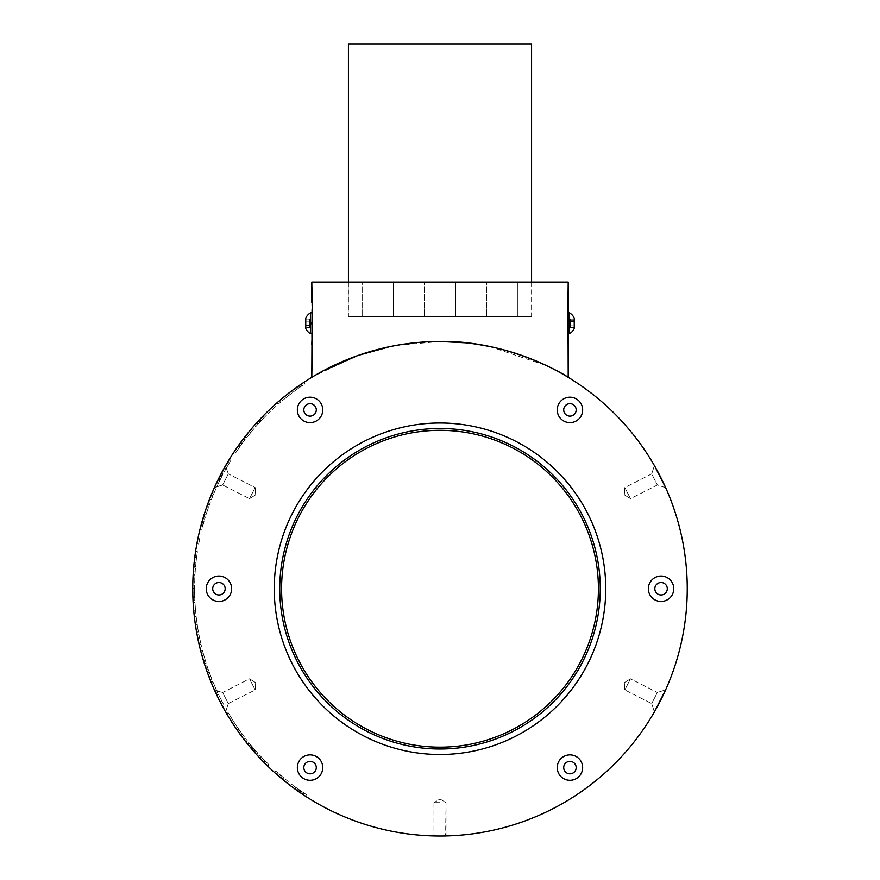 <?xml version="1.0" encoding="UTF-8"?>
<svg xmlns="http://www.w3.org/2000/svg" width="880" height="880" viewBox="0 0 880 880"><rect width="100%" height="100%" fill="white"/><g stroke="black" fill="none" stroke-linecap="round" stroke-linejoin="round"><path stroke-width="0.66" stroke-dasharray="4.4 3.3" d="M440 836C432.201 835.923 432.201 835.923 440 836C432.201 835.923 432.201 835.923 440 836L444.323 835.967L440 836C447.799 835.923 447.799 835.923 440 836C447.799 835.923 447.799 835.923 440 836C432.201 835.923 432.201 835.923 440 836C432.201 835.923 432.201 835.923 440 836M440 802.637L433.961 802.637L440 802.637M194.7 596.42L194.876 600.71L194.612 592.933L194.7 596.42L192.874 596.475L193.039 600.798L192.753 588.753A247.247 247.247 0 0 1 440 341.495A247.247 247.247 0 0 1 687.247 588.753A247.247 247.247 0 0 1 440 836A247.247 247.247 0 0 1 192.753 588.753L192.753 590.029M192.786 592.999L194.612 592.966L194.733 597.564L194.601 585.178L194.612 592.966L192.786 593.175M192.797 593.846L192.819 594.803M192.841 595.529L192.852 596.079M192.753 590.271L192.775 592.702M298.386 791.428L293.469 787.897L294.547 786.423L296.153 787.589L295.075 789.074L297.858 791.054L294.492 788.645L302.808 794.442L298.386 791.428L299.431 789.921L297.528 788.579L296.472 790.075M296.153 787.589L306.449 794.651L305.459 796.191L297.528 790.823M299.695 792.341L300.751 790.834M292.105 786.885L293.194 785.422L290.686 783.519L293.194 785.422L292.105 786.885L289.564 784.971L290.686 783.519L289.564 784.971M287.067 783.024L288.2 781.583L275.847 771.188L288.2 781.583L287.067 783.024L274.615 772.552L275.847 771.188L274.615 772.552M267.817 766.194L269.093 764.874L259.578 755.117L269.093 764.874L267.817 766.194L258.643 756.8M262.856 761.244L265.551 763.972L260.392 758.67L261.723 757.416L266.849 762.674L261.723 757.416M261.866 760.221L262.482 760.859M258.775 756.954L259.336 757.548M261.349 759.682L262.68 758.417M250.767 747.89L246.928 743.204L248.358 742.06L249.601 743.6L248.182 744.755L250.349 747.384L247.72 744.194L254.265 751.96L250.767 747.89L252.175 746.702L250.679 744.92L249.271 746.086M249.601 743.6L257.741 753.104L256.377 754.325L250.052 747.032M251.801 749.111L253.209 747.934M245.872 741.873L247.313 740.74L245.377 738.265L247.313 740.74L245.872 741.884L243.925 739.376L245.377 738.254L243.925 739.376M237.369 727.21L244.365 736.923L242.902 738.034L233.97 725.45L235.499 724.438L237.369 727.21L235.851 728.244M233.156 724.207L234.696 723.206L228.173 712.69L232.98 720.566L231.44 721.545L226.699 713.79L231.44 721.545L232.98 720.566L228.602 713.405L227.018 714.34L228.602 713.405L232.98 720.555L231.44 721.545L232.98 720.555L228.283 712.866L226.699 713.79L228.283 712.866L234.685 723.206L233.156 724.207L226.589 713.614L228.173 712.69L226.589 713.614M217.503 696.575L218.746 699.116M210.914 681.769L212.608 681.087L210.914 681.769L215.897 693.198L217.558 692.428L215.897 693.198L210.991 681.967L212.696 681.274L210.991 681.967L214.577 690.327L216.249 689.568L214.577 690.327L216.249 689.568L212.696 681.274L217.558 692.428L212.608 681.087L216.249 689.568L212.927 681.857L216.249 689.568L214.577 690.327L211.233 682.561L214.577 690.327L222.651 692.505L228.305 703.604L225.599 711.909L228.305 703.604L222.651 692.505L228.305 703.604L255.167 689.92L249.513 678.821L222.651 692.505L228.305 703.604L255.167 689.92L249.513 678.821L255.167 689.92L255.673 682.671L249.513 678.821L255.167 689.92L255.673 682.671L249.513 678.821L222.651 692.505L214.346 689.81L225.599 711.909L219.846 701.294M220.374 702.306L216.799 695.112L218.449 694.32L224.257 705.738L222.651 706.607L220.374 702.306L222.002 701.47L220.374 702.317M220.693 702.922L222.651 706.607L224.257 705.738L220.572 698.665L218.933 699.479L220.572 698.665L218.449 694.32L216.799 695.112M211.233 682.561L212.927 681.857L211.233 682.561M208.912 676.676L205.293 666.49L207.031 665.918L207.548 667.48L205.821 668.074M207.548 667.48L211.827 679.129L206.965 665.709L207.966 668.69L206.239 669.284L207.504 672.892L209.231 672.265L210.683 676.192L208.978 676.852L208.538 675.697M211.827 679.129L210.122 679.811L207.46 672.771L205.216 666.281L206.965 665.709M209.143 672.034L207.438 672.716M207.79 673.662L208.527 675.675M205.986 668.569L206.734 670.736M202.51 650.617L206.118 663.124L204.38 663.685L200.739 651.09L202.51 650.617L200.739 651.079M204.369 663.674L206.118 663.124L203.324 653.664L201.553 654.148L203.324 653.664L202.51 650.628M203.434 660.649L205.183 660.121L203.434 660.649M197.109 634.986L198.913 634.645L201.685 647.361L198.913 634.645L197.109 634.986L199.903 647.801L201.685 647.361L199.903 647.801M197.725 638.099L199.518 637.736L197.725 638.099M197.692 627.737L198.418 631.972L197.164 624.283L197.692 627.737L195.888 628.034L196.614 632.291L195.349 624.547L194.348 616.803L196.163 616.594L197.175 624.327L195.349 624.547M196.163 616.594L197.879 628.87L196.548 619.729L197.164 624.294L195.382 624.767M195.492 625.471L195.635 626.428M195.679 626.703L195.789 627.396M197.879 628.87L196.075 629.167L195.36 624.558L197.164 624.294L195.36 624.558L194.81 620.609M194.986 621.94L195.316 624.283M193.743 610.907L195.569 610.753L195.866 613.888L194.051 614.075L193.127 602.492L193.743 610.907L195.569 610.753L194.964 602.382L193.127 602.481L194.964 602.382L195.866 613.888L194.051 614.075M446.039 835.923L446.039 802.637L440 799.007L433.961 802.637L440 799.007L446.039 802.637L445.599 835.934M225.599 711.909L219.516 700.634M218.592 698.808L217.558 696.696M216.601 694.694L215.292 691.9M654.401 711.909L651.695 703.604L657.349 692.505L665.654 689.81L657.349 692.505L651.695 703.604L657.349 692.505L630.487 678.821L624.833 689.92L651.695 703.604L657.349 692.505L630.487 678.821L624.833 689.92L630.487 678.821L624.327 682.671L624.833 689.92L630.487 678.821L624.327 682.671L624.833 689.92L651.695 703.604L654.401 711.909L665.577 689.975M665.412 690.349L664.818 691.658M654.511 711.7L660.495 700.634M440 341.495L396.209 345.4L358.358 355.366L314.358 375.793M357.346 355.718L358.578 355.289M389.972 346.61L402.039 344.432M414.337 342.837L439.769 341.495M465.256 342.793L478.06 344.443M489.588 346.522L546.392 365.563L568.205 377.333M656.161 468.71L658.119 472.307M662.453 480.81L663.399 482.79M665.654 487.685L657.349 484.99L651.695 473.891L657.349 484.99L651.695 473.891L624.833 487.575L630.487 498.674L657.349 484.99L651.695 473.891L624.833 487.575L630.487 498.674L624.833 487.575L624.327 494.824L630.487 498.674L624.833 487.575L624.327 494.824L630.487 498.674L657.349 484.99L665.654 487.685L654.401 465.597L651.695 473.891L654.401 465.597M209.506 499.268L211.211 499.928L216.161 488.114L211.211 499.928L209.506 499.268L214.489 487.366L222.651 484.99L228.305 473.891L222.651 484.99L249.513 498.674L255.167 487.575L228.305 473.891L222.651 484.99L249.513 498.674L255.167 487.575L249.513 498.674L255.673 494.824L255.167 487.575L249.513 498.674L255.673 494.824L255.167 487.575L228.305 473.891L225.599 465.597L214.423 487.509M214.588 487.146L221.969 472.153M222.75 470.701L224.356 471.57L230.879 460.306L224.356 471.581L222.75 470.701L224.279 467.918L222.981 470.261M223.762 468.864L224.62 467.313M215.226 485.738L217.69 480.535M218.471 478.94L221.353 473.308L220.572 474.793L222.2 475.64L220.022 479.941L218.35 479.182M298.716 388.069L292.611 392.513L291.511 391.05L303.963 382.283L304.964 383.812L298.716 388.069L297.66 386.573M287.408 394.196L291.258 391.248L292.358 392.711L282.337 400.664L281.16 399.267L287.408 394.196L288.53 395.648L287.408 394.207M281.16 399.267L282.348 400.664L286.077 397.595L284.922 396.176M280.577 402.16L278.19 404.217L276.991 402.842L279.389 400.763L280.577 402.16L279.389 400.763M275.407 404.239L269.192 409.981L270.457 411.312L268.191 413.501L266.915 412.192L275.407 404.239L276.628 405.614L275.407 404.239M266.915 412.192L268.202 413.49L276.628 405.603L270.457 411.301L269.192 409.981M262.218 419.562L255.783 426.591L254.408 425.381L265.265 413.82L266.563 415.107L262.218 419.562L260.887 418.297M258.456 420.893L261.019 418.165M244.97 436.777L246.411 437.899L254.672 427.856L246.411 437.899L244.97 436.777L253.297 426.657L254.672 427.856L253.297 426.657M247.016 434.181L248.369 435.435L247.016 434.181L249.128 431.585L250.536 432.751M251.229 429.066L252.626 430.254L251.229 429.066L250.646 429.759M234.993 450.527L242.869 439.505M242.858 442.574L237.49 450.098L242.858 442.574L241.384 441.485L238.634 445.28M238.205 445.874L237.424 446.996M236.236 448.701L241.384 441.485M242.715 439.714L243.683 438.438L245.135 439.56L243.551 441.639L242.066 440.572M243.265 438.988L242.836 439.549M224.279 467.918L225.885 468.82L224.279 467.918L225.885 468.82L224.279 467.918L229.317 459.338L230.879 460.306L229.317 459.349M214.346 487.685L222.651 484.99L228.305 473.891L225.5 465.762M225.478 465.806L224.532 467.478M227.667 462.066L229.24 463.001L227.667 462.055M216.513 482.977L219.89 476.124L221.518 476.96L222.97 474.166L221.353 473.308M220.022 479.941L216.766 486.772L223.069 473.979L221.617 476.773L219.989 475.937L218.229 479.413M218.075 479.754L217.547 480.832M215.809 484.484L220.682 474.595M218.042 479.809L216.436 483.142L218.097 483.923L219.923 480.128L218.284 479.325L219.912 480.15L218.097 483.923M220.33 475.255L219.516 476.85M206.217 514.063L210.386 502.084L208.681 501.435L204.38 513.81L206.118 514.371L204.479 513.502M208.681 501.435L210.386 502.084L207.097 511.379L205.392 510.675L207.097 511.379L206.118 514.371L204.38 513.81M208.208 508.112L206.481 507.507L205.392 510.675L207.097 511.379L205.359 510.807M209.297 505.032L207.581 504.416L207.262 505.263M201.685 530.123L199.903 529.694L201.685 530.134L205.315 516.978L201.685 530.134L199.903 529.694L203.379 517.022M201.674 522.896L202.499 519.992M202.048 521.565L201.828 522.346L203.599 522.819L204.413 519.992L202.455 527.076L203.599 522.819M203.324 517.209L203.082 518.001M202.257 520.828L204.017 521.323L202.257 520.839M196.878 543.73L198.682 544.071L199.859 538.098L198.682 544.071L196.878 543.73L198.066 537.724L199.859 538.098L198.066 537.724M196.372 559.13L195.58 566.632L193.754 566.467L195.591 551.353L197.406 551.639L196.372 559.13L194.557 558.91M192.918 579.612L193.622 568.051L195.437 568.205L194.964 575.069L193.127 575.003L193.633 567.831L192.819 583.033L193.127 575.003L194.964 575.113L195.195 571.34L193.369 571.208M193.391 570.999L195.217 571.131L193.391 570.999M192.819 582.769L194.645 583.077L194.975 574.871L193.149 574.772M192.951 578.831L194.777 578.93L194.645 583.077M193.204 573.826L193.138 574.959L194.964 575.069L194.777 578.93M194.733 597.564L192.907 597.63L192.786 592.966L194.612 592.933L192.786 592.966L192.753 586.894M311.916 340.769L312.356 332.057M312.499 326.876L312.532 323.301M312.51 320.287L312.411 316.019M312.323 313.621L312.103 309.199M568.205 282.095L311.795 282.095M567.897 309.199L567.842 310.299M567.567 316.723L567.468 321.739M567.468 323.301L568.095 341.066M568.205 302.324L568.205 344.289M311.795 309.21L311.795 316.701L312.158 309.21M311.795 323.301L311.795 312.862L311.795 323.301M311.795 344.289L311.795 302.324M310.409 312.862L310.409 323.301L310.409 312.862A12.276 12.276 0 0 0 305.756 318.087L305.756 328.526A12.276 12.276 0 0 0 310.409 333.74L310.409 312.862L311.795 312.862M568.205 309.21L568.205 316.701L567.842 309.21M568.205 332.948L568.205 312.862L568.205 332.948M568.205 313.676L568.205 333.74L568.205 313.676M569.591 319.319L569.591 312.862A12.276 12.276 0 0 1 574.244 318.087L574.244 328.526A12.276 12.276 0 0 1 569.591 333.74L569.591 319.319M574.244 320.738L574.244 327.503L574.244 320.738L570.438 320.738L570.438 319.11L570.438 321.662L574.244 321.662M570.438 321.662L570.438 319.11L574.244 319.11L574.244 325.292M570.438 321.684L570.438 326.678L570.438 323.763L570.438 325.864L574.244 325.864L574.244 327.492L574.244 319.11L570.438 319.11L570.438 321.684L574.244 321.684M570.438 327.503L570.438 326.216L570.438 327.503L574.244 327.503M574.244 325.886L570.438 325.886L570.438 327.492L570.438 319.913L570.438 326.216L570.438 324.94L574.244 324.94L570.438 324.918L570.438 320.738M570.438 327.492L574.244 327.492M570.438 320.727L574.244 320.727M570.438 326.689L570.438 319.638L570.438 326.689M305.756 321.189L305.756 327.536L305.756 319.077L305.756 327.536L305.756 319.077L305.756 321.189L309.562 321.189L309.562 319.077L305.756 319.077L309.562 319.077L309.562 321.189L305.756 321.189L309.562 321.189L309.562 323.301L309.562 319.638L309.562 327.536L305.756 327.536L309.562 327.536L309.562 325.413L305.756 325.413L309.562 325.413L309.562 319.077L309.562 321.189L305.756 321.189M309.562 323.301L309.562 327.536L309.562 325.413L305.756 325.413L309.562 325.413L309.562 319.638L309.562 323.301M348.238 282.095L531.762 282.095L348.238 282.095L348.238 316.701L531.762 316.701L531.762 282.095M486.706 282.095L517.836 282.095L486.706 282.095L517.836 282.095L486.706 282.095L486.706 316.701L486.706 282.095M424.435 282.095L455.565 282.095L424.435 282.095L455.565 282.095L424.435 282.095L424.435 316.701L424.435 282.095M362.164 282.095L393.294 282.095L362.164 282.095L393.294 282.095L362.164 282.095L362.164 316.701L362.164 282.095M531.762 316.701L348.238 316.701M517.836 316.701L517.836 282.095L517.836 316.701L486.706 316.701L517.836 316.701M455.565 316.701L455.565 282.095L455.565 316.701L424.435 316.701L455.565 316.701M393.294 316.701L393.294 282.095L393.294 316.701L362.164 316.701L393.294 316.701M557.227 409.904A12.716 12.716 0 0 1 569.932 397.199A12.716 12.716 0 0 1 582.648 409.904A12.716 12.716 0 0 1 569.932 422.62A12.716 12.716 0 0 1 557.227 409.904M648.351 588.753A12.716 12.716 0 0 1 661.056 576.037A12.716 12.716 0 0 1 673.772 588.753A12.716 12.716 0 0 1 661.056 601.458A12.716 12.716 0 0 1 648.351 588.753M557.227 767.591A12.716 12.716 0 0 1 569.932 754.875A12.716 12.716 0 0 1 582.648 767.591A12.716 12.716 0 0 1 569.932 780.296A12.716 12.716 0 0 1 557.227 767.591M297.352 409.904A12.716 12.716 0 0 1 310.068 397.199A12.716 12.716 0 0 1 322.773 409.904A12.716 12.716 0 0 1 310.068 422.62A12.716 12.716 0 0 1 297.352 409.904M206.228 588.753A12.716 12.716 0 0 1 218.944 576.037A12.716 12.716 0 0 1 231.649 588.753A12.716 12.716 0 0 1 218.944 601.458A12.716 12.716 0 0 1 206.228 588.753M297.352 767.591A12.716 12.716 0 0 1 310.068 754.875A12.716 12.716 0 0 1 322.773 767.591A12.716 12.716 0 0 1 310.068 780.296A12.716 12.716 0 0 1 297.352 767.591M274.252 588.753A165.748 165.748 0 0 1 440 422.994A165.748 165.748 0 0 1 605.748 588.753A165.748 165.748 0 0 1 440 754.501A165.748 165.748 0 0 1 274.252 588.753A165.748 165.748 0 0 1 440 422.994A165.748 165.748 0 0 1 605.748 588.753A165.748 165.748 0 0 1 440 754.501A165.748 165.748 0 0 1 274.252 588.753A165.748 165.748 0 0 0 440 754.501A165.748 165.748 0 0 0 605.748 588.753A165.748 165.748 0 0 0 440 422.994A165.748 165.748 0 0 0 274.252 588.753M576.169 409.904A6.226 6.226 0 0 1 569.932 416.13A6.226 6.226 0 0 1 563.706 409.904A6.226 6.226 0 0 1 569.932 403.678A6.226 6.226 0 0 1 576.169 409.904A6.226 6.226 0 0 1 569.932 416.13A6.226 6.226 0 0 1 563.706 409.904A6.226 6.226 0 0 1 569.932 403.678A6.226 6.226 0 0 1 576.169 409.904A6.226 6.226 0 0 0 569.932 403.678A6.226 6.226 0 0 0 563.706 409.904A6.226 6.226 0 0 0 569.932 416.13A6.226 6.226 0 0 0 576.169 409.904M667.293 588.753A6.226 6.226 0 0 1 661.056 594.979A6.226 6.226 0 0 1 654.83 588.753A6.226 6.226 0 0 1 661.056 582.516A6.226 6.226 0 0 1 667.293 588.753A6.226 6.226 0 0 1 661.056 594.979A6.226 6.226 0 0 1 654.83 588.753A6.226 6.226 0 0 1 661.056 582.516A6.226 6.226 0 0 1 667.293 588.753A6.226 6.226 0 0 0 661.056 582.516A6.226 6.226 0 0 0 654.83 588.753A6.226 6.226 0 0 0 661.056 594.979A6.226 6.226 0 0 0 667.293 588.753M576.169 767.591A6.226 6.226 0 0 1 569.932 773.817A6.226 6.226 0 0 1 563.706 767.591A6.226 6.226 0 0 1 569.932 761.365A6.226 6.226 0 0 1 576.169 767.591A6.226 6.226 0 0 1 569.932 773.817A6.226 6.226 0 0 1 563.706 767.591A6.226 6.226 0 0 1 569.932 761.365A6.226 6.226 0 0 1 576.169 767.591A6.226 6.226 0 0 0 569.932 761.365A6.226 6.226 0 0 0 563.706 767.591A6.226 6.226 0 0 0 569.932 773.817A6.226 6.226 0 0 0 576.169 767.591M316.294 409.904A6.226 6.226 0 0 1 310.068 416.13A6.226 6.226 0 0 1 303.831 409.904A6.226 6.226 0 0 1 310.068 403.678A6.226 6.226 0 0 1 316.294 409.904A6.226 6.226 0 0 1 310.068 416.13A6.226 6.226 0 0 1 303.831 409.904A6.226 6.226 0 0 1 310.068 403.678A6.226 6.226 0 0 1 316.294 409.904A6.226 6.226 0 0 0 310.068 403.678A6.226 6.226 0 0 0 303.831 409.904A6.226 6.226 0 0 0 310.068 416.13A6.226 6.226 0 0 0 316.294 409.904M225.17 588.753A6.226 6.226 0 0 1 218.944 594.979A6.226 6.226 0 0 1 212.707 588.753A6.226 6.226 0 0 1 218.944 582.516A6.226 6.226 0 0 1 225.17 588.753A6.226 6.226 0 0 1 218.944 594.979A6.226 6.226 0 0 1 212.707 588.753A6.226 6.226 0 0 1 218.944 582.516A6.226 6.226 0 0 1 225.17 588.753A6.226 6.226 0 0 0 218.944 582.516A6.226 6.226 0 0 0 212.707 588.753A6.226 6.226 0 0 0 218.944 594.979A6.226 6.226 0 0 0 225.17 588.753M316.294 767.591A6.226 6.226 0 0 1 310.068 773.817A6.226 6.226 0 0 1 303.831 767.591A6.226 6.226 0 0 1 310.068 761.365A6.226 6.226 0 0 1 316.294 767.591A6.226 6.226 0 0 1 310.068 773.817A6.226 6.226 0 0 1 303.831 767.591A6.226 6.226 0 0 1 310.068 761.365A6.226 6.226 0 0 1 316.294 767.591A6.226 6.226 0 0 0 310.068 761.365A6.226 6.226 0 0 0 303.831 767.591A6.226 6.226 0 0 0 310.068 773.817A6.226 6.226 0 0 0 316.294 767.591M342.661 716.056A160.259 160.259 0 0 0 567.314 686.081A160.259 160.259 0 0 0 537.339 461.439A160.259 160.259 0 0 0 312.686 491.414A160.259 160.259 0 0 0 342.661 716.056M536.217 462.891A158.422 158.422 0 0 1 565.851 684.97A158.422 158.422 0 0 1 343.783 714.604A158.422 158.422 0 0 1 314.149 492.525A158.422 158.422 0 0 1 536.217 462.891M440 316.701L531.575 316.701L440 316.701M531.575 44L348.425 44M301.906 385.869L300.872 384.351M295.57 390.324L294.492 388.85M292.611 392.513L297.44 388.982L296.373 387.486L297.44 388.982L300.014 387.167L298.969 385.66L300.014 387.167L304.964 383.812M288.541 395.637L286.077 397.595L284.933 396.165M288.53 395.648L292.358 392.711L291.258 391.248M276.991 402.842L278.201 404.217L280.588 402.149M255.783 426.591L258.951 423.06L257.598 421.828M258.016 424.083L256.663 422.851M258.951 423.06L263.252 418.473L261.932 417.208M263.252 418.473L264.22 417.483L262.9 416.207M264.22 417.483L266.563 415.107M259.93 421.993L258.588 420.75M261.074 420.761L262.559 419.199L259.622 422.334L261.074 420.761L259.743 419.507M259.622 422.334L258.269 421.091M262.559 419.199L261.239 417.934M248.369 435.435L246.939 434.291L248.358 435.435M246.609 437.646L245.168 436.513M250.602 432.674L249.183 431.508M240.196 446.237L235.73 452.716L240.196 446.237L238.711 445.17L238.161 445.94L239.349 444.279L240.834 445.357M235.73 452.716L234.212 451.693M242.242 443.41L240.768 442.332M242.088 440.539L243.551 441.639L244.398 440.517L242.946 439.406L244.398 440.517L245.135 439.56M244.75 440.055L243.298 438.955M240.152 446.292L238.667 445.236L240.141 446.314M240.185 446.248L238.755 445.104M239.657 446.996L238.161 445.94M240.075 443.267L239.613 443.905M241.989 443.751L240.515 442.673M237.49 450.098L236.115 448.888M240.042 446.457L238.546 445.39M222.97 474.166L222.2 475.64M216.766 486.772L215.105 486.013M219.967 480.04L218.328 479.226M223.069 473.979L221.452 473.121M221.617 476.773L219.912 480.15M219.923 480.128L221.518 476.96M216.161 488.114L214.489 487.366L216.161 488.114M213.004 495.44L211.31 494.747L213.015 495.44M214.225 492.536L212.542 491.81L214.225 492.536M209.297 505.043L207.57 504.416M208.241 508.013L206.503 507.419M205.161 517.451L203.412 516.912M204.666 519.123L202.906 518.595M205.315 516.978L203.555 516.439M202.455 527.076L200.684 526.614L202.455 527.076M203.676 522.544L201.916 522.049M204.413 519.992L202.653 519.475M196.878 555.28L195.063 555.027M195.943 562.969L194.117 562.771M195.58 566.632L196.185 560.692L194.37 560.472M197.406 551.639L196.57 557.557L194.755 557.326L196.57 557.557L196.185 560.692L194.37 560.483M194.733 579.931L194.964 575.102L193.127 575.003L194.964 575.102L195.217 571.131L194.733 579.931L192.907 579.865M195.195 571.34L195.437 568.205M194.975 574.871L195.459 567.985L193.633 567.831L195.459 567.996L194.964 575.113M194.832 599.973L193.006 600.061M194.876 600.71L193.039 600.798M194.601 585.178L192.775 585.145M194.579 588.324L192.753 588.324M198.286 631.246L196.482 631.565M198.418 631.972L196.614 632.291M196.548 619.729L194.722 619.96L195.36 624.558M200.915 644.16L199.133 644.567M200.948 644.303L199.166 644.71L200.948 644.292M199.562 637.967L197.769 638.341M203.324 653.664L201.553 654.148L203.324 653.664M207.966 668.69L207.031 665.918M208.032 668.888L206.305 669.493M209.187 672.144L207.46 672.771M210.683 676.192L209.22 672.243L207.493 672.87M242.374 734.261L240.9 735.35M239.833 730.752L238.348 731.819M244.365 736.923L240.768 732.061L239.283 733.139M240.768 732.061L238.898 729.421L237.402 730.477M238.898 729.421L235.499 724.438M250.679 744.92L248.358 742.06M251.757 746.218L250.349 747.384M249.15 743.039L247.72 744.194M252.175 746.702L255.64 750.75L254.265 751.96L255.651 750.75L251.141 745.481L257.741 753.104L256.377 754.325M255.64 750.75L254.265 751.96L255.64 750.75M253.979 748.836L252.593 750.024L249.733 746.647L251.141 745.481M252.263 746.823L250.866 748M259.919 755.48L258.566 756.723M261.107 756.756L259.765 758.01M259.578 755.117L258.225 756.36M262.691 758.428L261.36 759.693M263.747 759.539L262.438 760.804M266.849 762.674L265.551 763.961L266.849 762.674M263.56 759.33L262.24 760.606M278.278 773.344L277.068 774.719M280.599 775.357L279.411 776.754M278.201 773.278L276.991 774.653M279.84 774.708L278.641 776.094M281.93 776.49L280.753 777.887M284.042 778.25L282.887 779.658M285.736 779.625L284.581 781.044M285.648 779.559L284.504 780.978M283.283 777.612L282.106 779.02M297.528 788.579L294.547 786.423M298.903 789.558L297.858 791.054M295.57 787.171L294.492 788.645M302.808 794.453L303.831 792.924L298.122 789.008L306.449 794.651L305.459 796.191M302.808 794.442L303.82 792.924L302.808 794.442L303.82 792.924L299.431 789.921M301.73 791.505L300.696 793.023L297.066 790.493L298.122 789.008M299.552 790.009L298.507 791.505M203.192 524.315L201.421 523.831M203.236 524.139L201.465 523.655M202.851 525.569L201.08 525.096M203.115 524.568L201.355 524.095M255.178 750.222L253.803 751.421M253.891 748.726L252.494 749.925M264.836 760.639L263.527 761.926M264.715 760.518L263.406 761.794M265.749 761.563L264.44 762.85M265.023 760.837L263.714 762.113M303.237 792.528L302.225 794.057M301.609 791.428L300.575 792.946M433.961 802.637L433.961 835.923L433.961 802.637M568.205 333.74L569.591 333.74M568.205 312.862L569.591 312.862M568.326 323.301L570.438 319.638L568.326 323.301L570.438 326.964L568.326 323.301M311.674 323.301L309.562 326.964L311.674 323.301L309.562 319.638L311.674 323.301M311.795 333.74L310.409 333.74M531.575 282.095L531.575 316.701M348.425 282.095L348.425 316.701"/><path stroke-width="1.32" d="M687.247 588.753A247.247 247.247 0 0 1 440 836A247.247 247.247 0 0 1 192.753 588.753A247.247 247.247 0 0 1 440 341.495A247.247 247.247 0 0 1 687.247 588.753M193.006 600.061L193.039 600.798M192.852 596.079L192.885 597.047M192.786 593.175L192.797 593.846M192.775 592.702L192.907 597.63M305.459 796.191L300.135 792.638M293.469 787.897L295.614 789.459M292.105 786.885L289.564 784.971M287.067 783.024L274.615 772.552M267.817 766.194L260.392 758.67M260.678 758.978L261.866 760.221M259.336 757.548L260.634 758.923M256.377 754.325L252.153 749.518M246.928 743.204L248.6 745.261M245.872 741.873L243.925 739.376M233.97 725.45L242.902 738.034M226.589 713.614L233.156 724.207M216.799 695.112L217.503 696.575M218.746 699.116L225.599 711.909M219.846 701.294L220.693 702.922M210.914 681.769L214.577 690.316M207.504 672.892L210.122 679.811M205.216 666.281L206.294 669.471M207.438 672.716L207.702 673.431M205.293 666.49L205.986 668.569M207.042 671.605L207.427 672.661M200.739 651.079L204.38 663.685M199.903 647.801L197.109 634.986M195.789 627.396L195.976 628.573M195.316 624.283L196.075 629.167M195.382 624.767L195.492 625.471M194.348 616.803L194.722 619.96M194.81 620.609L194.986 621.94M196.482 631.565L196.614 632.291M193.743 610.918L194.051 614.075M444.323 835.967L445.577 835.934L444.323 835.967M219.516 700.634L218.592 698.808M217.558 696.696L216.601 694.694M215.292 691.9L214.346 689.81M660.495 700.634L665.654 689.81L654.511 711.7M664.818 691.658L654.401 711.909M568.095 341.066L568.205 377.333C568.898 377.256 509.861 340.032 440 341.495M314.358 375.793L324.038 370.381L357.346 355.718M358.578 355.289L389.972 346.61M402.039 344.432L414.337 342.837M439.769 341.495L465.256 342.793M478.06 344.443L489.588 346.522M654.401 465.597L665.654 487.685L656.161 468.71M658.119 472.307L662.453 480.81M663.399 482.79L665.654 487.685M221.969 472.153L222.893 470.437M222.981 470.261L223.762 468.864M224.62 467.313L215.226 485.738M217.69 480.535L218.394 479.105M220.682 474.595L229.317 459.349M303.963 382.283L291.511 391.05M291.258 391.248L281.16 399.267M279.389 400.763L276.991 402.842M269.192 409.981L266.915 412.192M265.265 413.82L258.456 420.893M258.588 420.75L254.408 425.381M253.297 426.657L248.776 432.014M247.016 434.181L244.97 436.777M238.634 445.28L238.205 445.874M237.424 446.996L236.5 448.316M239.349 444.279L234.993 450.527M242.869 439.505L240.075 443.267M243.683 438.438L243.265 438.988M224.532 467.478L223.85 468.699M217.547 480.832L216.513 482.977M218.35 479.182L218.042 479.809M216.436 483.142L215.809 484.484M220.693 474.551L220.33 475.255M219.516 476.85L218.471 478.94M214.346 487.685L209.506 499.268M205.392 510.675L204.38 513.821M208.681 501.435L206.294 508.035M199.903 529.694L203.082 518.001M202.422 520.278L202.048 521.565M198.066 537.724L196.878 543.73M195.591 551.353L193.754 566.467M193.193 573.936L192.907 579.865M192.951 578.853L192.907 579.766M193.127 575.003L193.083 575.938M193.622 568.051L193.259 572.902M193.237 573.21L193.204 573.826M192.753 586.894L192.786 592.966M312.103 309.199L311.795 377.333L312.532 323.301L311.795 282.095L568.205 282.095L567.897 309.199M311.795 344.289L311.916 340.769M312.356 332.057L312.499 326.876M312.532 323.301L312.51 320.287M312.411 316.019L312.323 313.621M311.795 302.324L311.795 282.095M567.842 310.299L567.567 316.723M567.468 321.739L567.468 323.301M568.205 377.333L568.205 344.289C567.38 337.535 567.38 309.089 568.205 302.324L568.205 282.095M310.409 323.301L310.409 312.862A12.276 12.276 0 0 0 305.756 318.087L305.756 328.526A12.276 12.276 0 0 0 310.409 333.74L310.409 323.301M568.205 344.289L568.205 302.324M568.205 312.862L569.591 312.862L569.591 333.74A12.276 12.276 0 0 0 574.244 328.526L574.244 325.886M569.591 312.862A12.276 12.276 0 0 1 574.244 318.087L574.244 325.292M343.783 714.604A158.422 158.422 0 0 0 565.851 684.97A158.422 158.422 0 0 0 536.217 462.891A158.422 158.422 0 0 0 314.149 492.525A158.422 158.422 0 0 0 343.783 714.604M537.339 461.439A160.259 160.259 0 0 1 567.314 686.081A160.259 160.259 0 0 1 342.661 716.056A160.259 160.259 0 0 1 312.686 491.414A160.259 160.259 0 0 1 537.339 461.439M582.648 409.904A12.716 12.716 0 0 0 569.932 397.199A12.716 12.716 0 0 0 557.227 409.904A12.716 12.716 0 0 0 569.932 422.62A12.716 12.716 0 0 0 582.648 409.904M673.772 588.753A12.716 12.716 0 0 0 661.056 576.037A12.716 12.716 0 0 0 648.351 588.753A12.716 12.716 0 0 0 661.056 601.458A12.716 12.716 0 0 0 673.772 588.753M582.648 767.591A12.716 12.716 0 0 0 569.932 754.875A12.716 12.716 0 0 0 557.227 767.591A12.716 12.716 0 0 0 569.932 780.296A12.716 12.716 0 0 0 582.648 767.591M322.773 409.904A12.716 12.716 0 0 0 310.068 397.199A12.716 12.716 0 0 0 297.352 409.904A12.716 12.716 0 0 0 310.068 422.62A12.716 12.716 0 0 0 322.773 409.904M231.649 588.753A12.716 12.716 0 0 0 218.944 576.037A12.716 12.716 0 0 0 206.228 588.753A12.716 12.716 0 0 0 218.944 601.458A12.716 12.716 0 0 0 231.649 588.753M322.773 767.591A12.716 12.716 0 0 0 310.068 754.875A12.716 12.716 0 0 0 297.352 767.591A12.716 12.716 0 0 0 310.068 780.296A12.716 12.716 0 0 0 322.773 767.591M274.252 588.753A165.748 165.748 0 0 1 440 422.994A165.748 165.748 0 0 1 605.748 588.753A165.748 165.748 0 0 1 440 754.501A165.748 165.748 0 0 1 274.252 588.753M563.706 409.904A6.226 6.226 0 0 0 569.932 416.13A6.226 6.226 0 0 0 576.169 409.904A6.226 6.226 0 0 0 569.932 403.678A6.226 6.226 0 0 0 563.706 409.904M654.83 588.753A6.226 6.226 0 0 0 661.056 594.979A6.226 6.226 0 0 0 667.293 588.753A6.226 6.226 0 0 0 661.056 582.516A6.226 6.226 0 0 0 654.83 588.753M563.706 767.591A6.226 6.226 0 0 0 569.932 773.817A6.226 6.226 0 0 0 576.169 767.591A6.226 6.226 0 0 0 569.932 761.365A6.226 6.226 0 0 0 563.706 767.591M303.831 409.904A6.226 6.226 0 0 0 310.068 416.13A6.226 6.226 0 0 0 316.294 409.904A6.226 6.226 0 0 0 310.068 403.678A6.226 6.226 0 0 0 303.831 409.904M212.707 588.753A6.226 6.226 0 0 0 218.944 594.979A6.226 6.226 0 0 0 225.17 588.753A6.226 6.226 0 0 0 218.944 582.516A6.226 6.226 0 0 0 212.707 588.753M303.831 767.591A6.226 6.226 0 0 0 310.068 773.817A6.226 6.226 0 0 0 316.294 767.591A6.226 6.226 0 0 0 310.068 761.365A6.226 6.226 0 0 0 303.831 767.591M348.425 282.095L348.425 44L531.575 44L531.575 282.095M261.239 417.934L258.269 421.091M238.689 445.192L238.161 445.94M239.613 443.905L238.755 445.104M195.206 623.546L195.36 624.558M311.795 312.862L310.409 312.862M568.205 333.74L569.591 333.74M311.795 333.74L310.409 333.74"/></g></svg>

